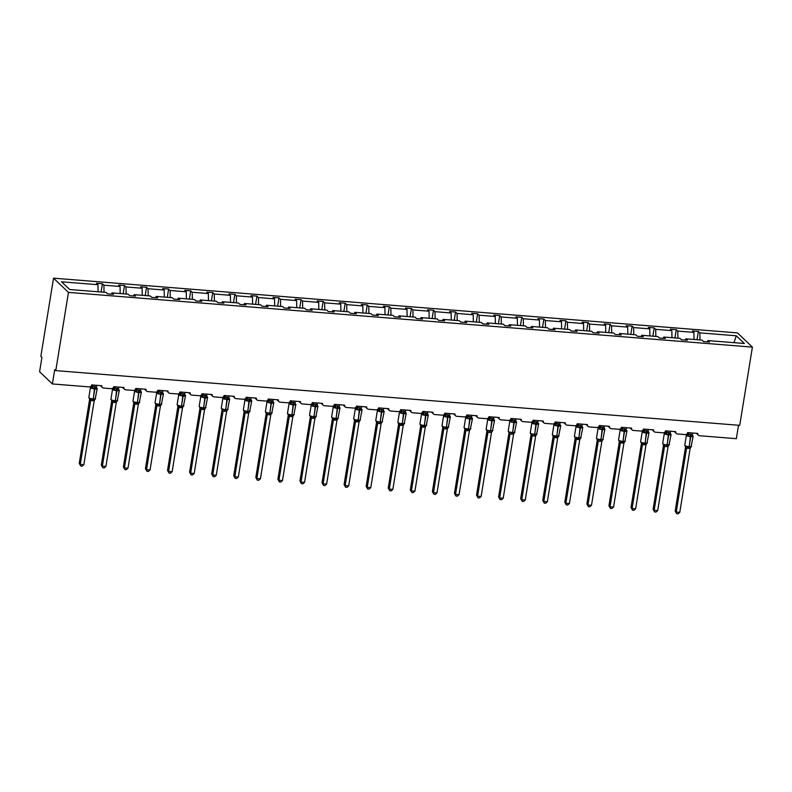 <?xml version="1.0" encoding="UTF-8"?>
<svg xmlns="http://www.w3.org/2000/svg" width="792" height="792" viewBox="0 0 792 792"><rect width="100%" height="100%" fill="white"/><g stroke="black" fill="none" stroke-linecap="round" stroke-linejoin="round"><path stroke-width="1.19" d="M53.529 278.17L40.857 356.39L41.927 357.41L39.6 371.755L52.401 383.952L54.727 369.607L55.787 370.616L739.728 425.344L752.4 347.124L737.471 332.897L53.529 278.17L68.459 292.397L752.4 347.124M738.52 425.245L736.342 438.679L699.554 435.739A2.247 2.059 -46.4 0 1 697.782 433.412L687.595 432.6A2.247 2.059 133.6 0 1 685.12 434.58L677.487 433.966A2.247 2.059 -46.4 0 1 675.705 431.65L665.518 430.828A2.247 2.059 133.6 0 1 663.053 432.818L655.41 432.204A2.247 2.059 -46.4 0 1 653.638 429.878L643.451 429.066A2.247 2.059 133.6 0 1 640.976 431.046L633.343 430.432A2.247 2.059 -46.4 0 1 631.561 428.116L621.373 427.304A2.247 2.059 133.6 0 1 618.908 429.284L611.266 428.67A2.247 2.059 -46.4 0 1 609.493 426.353L599.306 425.532A2.247 2.059 133.6 0 1 596.831 427.512L589.198 426.908A2.247 2.059 -46.4 0 1 587.426 424.581L577.239 423.769A2.247 2.059 133.6 0 1 574.764 425.75L567.121 425.136A2.247 2.059 -46.4 0 1 565.349 422.819L555.162 421.997A2.247 2.059 133.6 0 1 552.687 423.987L545.054 423.373A2.247 2.059 -46.4 0 1 543.282 421.047L533.095 420.235A2.247 2.059 133.6 0 1 530.62 422.215L522.977 421.611A2.247 2.059 -46.4 0 1 521.205 419.285L511.018 418.473A2.247 2.059 133.6 0 1 508.553 420.453L500.91 419.839A2.247 2.059 -46.4 0 1 499.138 417.523L488.951 416.701A2.247 2.059 133.6 0 1 486.476 418.691L478.833 418.077A2.247 2.059 -46.4 0 1 477.061 415.75L466.874 414.939A2.247 2.059 133.6 0 1 464.409 416.919L456.766 416.305A2.247 2.059 -46.4 0 1 454.994 413.988L444.807 413.167A2.247 2.059 133.6 0 1 442.332 415.156L434.689 414.543A2.247 2.059 -46.4 0 1 432.917 412.216L422.73 411.404A2.247 2.059 133.6 0 1 420.265 413.384L412.622 412.78A2.247 2.059 -46.4 0 1 410.85 410.454L400.663 409.642A2.247 2.059 133.6 0 1 398.188 411.622L390.545 411.008A2.247 2.059 -46.4 0 1 388.773 408.692L378.586 407.87A2.247 2.059 133.6 0 1 376.121 409.86L368.478 409.246A2.247 2.059 -46.4 0 1 366.706 406.92L356.519 406.108A2.247 2.059 133.6 0 1 354.044 408.088L346.411 407.474A2.247 2.059 -46.4 0 1 344.629 405.157L334.442 404.346A2.247 2.059 133.6 0 1 331.977 406.326L324.334 405.712A2.247 2.059 -46.4 0 1 322.562 403.385L312.375 402.574A2.247 2.059 133.6 0 1 309.9 404.554L302.267 403.95A2.247 2.059 -46.4 0 1 300.485 401.623L290.298 400.811A2.247 2.059 133.6 0 1 287.833 402.791L280.19 402.178A2.247 2.059 -46.4 0 1 278.418 399.861L268.231 399.039A2.247 2.059 133.6 0 1 265.756 401.029L258.123 400.415A2.247 2.059 -46.4 0 1 256.351 398.089L246.163 397.277A2.247 2.059 133.6 0 1 243.689 399.257L236.046 398.653A2.247 2.059 -46.4 0 1 234.274 396.327L224.087 395.515A2.247 2.059 133.6 0 1 221.612 397.495L213.979 396.881A2.247 2.059 -46.4 0 1 212.207 394.565L202.019 393.743A2.247 2.059 133.6 0 1 199.544 395.733L191.902 395.119A2.247 2.059 -46.4 0 1 190.13 392.792L179.942 391.981A2.247 2.059 133.6 0 1 177.477 393.961L169.835 393.347A2.247 2.059 -46.4 0 1 168.062 391.03L157.875 390.208A2.247 2.059 133.6 0 1 155.4 392.198L147.757 391.585A2.247 2.059 -46.4 0 1 145.985 389.258L135.798 388.446A2.247 2.059 133.6 0 1 133.333 390.426L125.69 389.822A2.247 2.059 -46.4 0 1 123.918 387.496L113.731 386.684A2.247 2.059 133.6 0 1 111.256 388.664L103.613 388.05A2.247 2.059 -46.4 0 1 101.841 385.734L91.654 384.912A2.247 2.059 133.6 0 1 89.189 386.902L52.401 383.952M101.079 292.02L102.416 283.764L103.92 285.189L104.039 292.258M102.416 283.764L96.475 283.288L97.98 284.714L61.558 281.803L69.646 289.506L106.069 292.416L107.573 293.852L113.513 294.327L112.009 292.892L128.136 294.188L129.64 295.624L135.581 296.099L134.076 294.664L150.213 295.951L151.718 297.386L157.657 297.861L156.153 296.426L172.28 297.723L173.785 299.148L179.725 299.623L178.22 298.198L194.357 299.485L195.862 300.92L201.802 301.396L200.297 299.96L216.424 301.247L217.929 302.683L223.869 303.158L222.364 301.722L238.501 303.019L240.006 304.455L245.946 304.93L244.441 303.494L260.568 304.781L262.073 306.217L268.013 306.692L266.508 305.257L282.645 306.553L284.14 307.979L290.09 308.454L288.585 307.029L304.712 308.316L306.217 309.751L312.157 310.226L310.652 308.791L326.779 310.078L328.284 311.513L334.234 311.989L332.729 310.553L348.856 311.85L350.361 313.276L356.301 313.751L354.796 312.325L370.923 313.612L372.428 315.048L378.378 315.523L376.873 314.087L393 315.374L394.505 316.81L400.445 317.285L398.94 315.86L415.067 317.147L416.572 318.582L422.512 319.057L421.017 317.622L437.144 318.909L438.649 320.344L444.589 320.819L443.084 319.384L459.212 320.681L460.716 322.106L466.656 322.582L465.151 321.156L481.288 322.443L482.793 323.878L488.733 324.354L487.228 322.918L503.356 324.205L504.86 325.641L510.8 326.116L509.296 324.68L525.433 325.977L526.937 327.413L532.877 327.888L531.373 326.452L547.5 327.74L549.004 329.175L554.944 329.65L553.44 328.215L569.577 329.512L571.082 330.937L577.022 331.412L575.517 329.987L591.644 331.274L593.149 332.709L599.089 333.185L597.584 331.749L613.721 333.036L615.216 334.471L621.166 334.947L619.661 333.511L635.788 334.808L637.293 336.234L643.233 336.709L641.728 335.283L657.855 336.57L659.36 338.006L665.31 338.481L663.805 337.046L679.932 338.332L681.437 339.768L687.377 340.243L685.872 338.818L701.999 340.105L703.504 341.54L709.454 342.015L707.949 340.58L744.361 343.49L736.283 335.788L699.861 332.878L699.97 339.936M111.484 294.169L112.009 292.892M123.156 293.792L124.492 285.526L125.997 286.961L126.106 294.02M133.551 295.931L134.076 294.664M145.223 295.555L146.56 287.288L148.064 288.724L148.183 295.792M155.628 297.703L156.153 296.426M167.3 297.317L168.637 289.06L170.141 290.496L170.25 297.554M177.695 299.465L178.22 298.198M189.367 299.089L190.704 290.822L192.209 292.258L192.327 299.327M199.772 301.227L200.297 299.96M211.444 300.851L212.781 292.594L214.285 294.02L214.394 301.089M221.839 302.999L222.364 301.722M233.511 302.613L234.848 294.357L236.353 295.792L236.471 302.851M243.916 304.762L244.441 303.494M255.588 304.385L256.925 296.119L258.43 297.554L258.538 304.623M265.983 306.534L266.508 305.257M277.655 306.148L278.992 297.891L280.497 299.317L280.606 306.385M288.06 308.296L288.585 307.029M299.723 307.92L301.069 299.653L302.574 301.089L302.683 308.157M310.127 310.058L310.652 308.791M321.8 309.682L323.136 301.415L324.641 302.851L324.75 309.92M332.204 311.83L332.729 310.553M343.867 311.444L345.213 303.188L346.708 304.623L346.827 311.682M354.272 313.592L354.796 312.325M365.944 313.216L367.28 304.95L368.785 306.385L368.894 313.454M376.339 315.355L376.873 314.087M388.011 314.978L389.347 306.722L390.852 308.147L390.971 315.216M398.416 317.127L398.94 315.86M410.088 316.75L411.424 308.484L412.929 309.92L413.038 316.978M420.483 318.889L421.017 317.622M432.155 318.513L433.491 310.246L434.996 311.682L435.115 318.75M442.56 320.661L443.084 319.384M454.232 320.275L455.568 312.018L457.073 313.454L457.182 320.512M464.627 322.423L465.151 321.156M476.299 322.047L477.635 313.78L479.14 315.216L479.259 322.285M486.704 324.185L487.228 322.918M498.376 323.809L499.712 315.553L501.217 316.978L501.326 324.047M508.771 325.957L509.296 324.68M520.443 325.581L521.779 317.315L523.284 318.75L523.403 325.809M530.848 327.72L531.373 326.452M542.52 327.343L543.856 319.077L545.361 320.512L545.47 327.581M552.915 329.492L553.44 328.215M564.587 329.106L565.924 320.849L567.428 322.275L567.547 329.343M574.992 331.254L575.517 329.987M586.664 330.878L588.001 322.611L589.505 324.047L589.614 331.115M597.059 333.016L597.584 331.749M608.731 332.64L610.068 324.373L611.572 325.809L611.681 332.878M619.136 334.788L619.661 333.511M630.798 334.402L632.145 326.146L633.649 327.581L633.758 334.64M641.203 336.55L641.728 335.283M652.875 336.174L654.212 327.908L655.717 329.343L655.826 336.412M663.28 338.313L663.805 337.046M674.942 337.937L676.289 329.68L677.784 331.106L677.903 338.174M685.347 340.085L685.872 338.818M699.861 332.878L698.356 331.442L692.416 330.967L693.921 332.402L694.03 339.461M697.019 339.709L698.356 331.442M707.414 341.847L707.949 340.58M97.98 284.714L98.099 291.783M103.92 285.189L120.057 286.486L118.552 285.051L124.492 285.526M120.057 286.486L120.166 293.545M125.997 286.961L142.124 288.248L140.62 286.813L146.56 287.288M142.124 288.248L142.233 295.317M148.064 288.724L164.191 290.011L162.697 288.585L168.637 289.06M164.191 290.011L164.31 297.079M170.141 290.496L186.269 291.783L184.764 290.347L190.704 290.822M186.269 291.783L186.377 298.851M192.209 292.258L208.336 293.545L206.841 292.119L212.781 292.594M208.336 293.545L208.454 300.613M214.285 294.02L230.413 295.317L228.908 293.882L234.848 294.357M230.413 295.317L230.522 302.376M236.353 295.792L252.48 297.079L250.975 295.644L256.925 296.119M252.48 297.079L252.599 304.148M258.43 297.554L274.557 298.841L273.052 297.416L278.992 297.891M274.557 298.841L274.666 305.91M280.497 299.317L296.624 300.613L295.119 299.178L301.069 299.653M296.624 300.613L296.743 307.672M302.574 301.089L318.701 302.376L317.196 300.94L323.136 301.415M318.701 302.376L318.81 309.444M324.641 302.851L340.768 304.148L339.263 302.712L345.213 303.188M340.768 304.148L340.887 311.207M346.708 304.623L362.845 305.91L361.34 304.475L367.28 304.95M362.845 305.91L362.954 312.979M368.785 306.385L384.912 307.672L383.407 306.247L389.347 306.722M384.912 307.672L385.031 314.741M390.852 308.147L406.989 309.444L405.484 308.009L411.424 308.484M406.989 309.444L407.098 316.503M412.929 309.92L429.056 311.207L427.551 309.771L433.491 310.246M429.056 311.207L429.175 318.275M434.996 311.682L451.133 312.969L449.628 311.543L455.568 312.018M451.133 312.969L451.242 320.037M457.073 313.454L473.2 314.741L471.695 313.305L477.635 313.78M473.2 314.741L473.309 321.809M479.14 315.216L495.267 316.503L493.772 315.077L499.712 315.553M495.267 316.503L495.386 323.572M501.217 316.978L517.344 318.275L515.839 316.84L521.779 317.315M517.344 318.275L517.453 325.334M523.284 318.75L539.411 320.037L537.917 318.602L543.856 319.077M539.411 320.037L539.53 327.106M545.361 320.512L561.488 321.8L559.984 320.374L565.924 320.849M561.488 321.8L561.597 328.868M567.428 322.275L583.556 323.572L582.051 322.136L588.001 322.611M583.556 323.572L583.674 330.64M589.505 324.047L605.633 325.334L604.128 323.898L610.068 324.373M605.633 325.334L605.741 332.402M611.572 325.809L627.7 327.106L626.195 325.67L632.145 326.146M627.7 327.106L627.818 334.165M633.649 327.581L649.777 328.868L648.272 327.433L654.212 327.908M649.777 328.868L649.886 335.937M655.717 329.343L671.844 330.63L670.339 329.205L676.289 329.68M671.844 330.63L671.962 337.699M677.784 331.106L693.921 332.402M733.986 342.659L736.283 335.788M68.459 292.397L55.787 370.616M692.059 434.966L692.752 436.422L688.189 436.055L686.892 434.551L687.793 433.175L688.842 434.254L692.386 434.541L692.634 432.996M685.258 446.243L688.634 447.183L691.05 446.995L693.168 436.273A3.217 0.752 -170.8 0 1 690.911 436.639L690.485 436.6A3.217 0.752 -170.8 0 1 686.525 435.481A3.217 0.752 -170.8 0 1 686.397 435.214L684.763 445.262A3.217 0.752 9.2 0 0 684.902 445.53A3.217 0.752 9.2 0 0 688.862 446.648L688.634 447.183A1.643 0.525 -85.4 0 0 688.139 448.351L686.595 448.074L685.545 446.589M675.18 511.058L676.239 512.068L679.784 512.355L678.101 513.83L676.685 513.711L675.18 511.058L685.545 447.054M676.685 513.711L676.239 512.068L686.605 448.074A1.643 1.554 84.6 0 0 685.872 446.569M679.784 512.355L690.159 448.292L688.139 448.351M687.882 432.62L687.793 433.175A1.643 1.554 84.6 0 1 686.892 434.551M689.099 432.719L688.852 434.194M688.189 436.055L688.842 434.254M692.752 436.422L692.465 435.353M686.516 446.381L686.614 448.015M691.079 446.747L690.159 448.292M669.992 433.204L670.676 434.659L666.112 434.293L664.825 432.788L665.716 431.412L666.775 432.491L670.309 432.778L670.557 431.234M663.181 444.48L668.973 445.233L671.091 434.511A3.217 0.752 -170.8 0 1 668.834 434.867L668.418 434.838A3.217 0.752 -170.8 0 1 664.458 433.719A3.217 0.752 -170.8 0 1 664.32 433.452L662.696 443.49A3.217 0.752 9.2 0 0 662.825 443.767A3.217 0.752 9.2 0 0 666.785 444.886L666.567 445.411A1.643 0.525 -85.4 0 0 666.072 446.579L664.528 446.312L663.478 444.817M653.103 509.286L654.172 510.305L657.707 510.583L656.024 512.058L654.608 511.949L653.103 509.286L663.468 445.292M654.608 511.949L654.172 510.305L664.538 446.312A1.643 1.554 84.6 0 0 663.795 444.797M657.707 510.583L668.082 446.53L666.072 446.579M665.805 430.858L665.716 431.412A1.643 1.554 84.6 0 1 664.825 432.788L664.32 433.452M667.022 430.947L666.785 432.432A1.643 1.327 157.7 0 1 665.617 433.551M666.112 434.293L666.775 432.491M670.676 434.659L670.398 433.59M664.448 444.619L664.547 446.243M669.012 444.985L668.082 446.53M647.925 431.432L648.608 432.887L644.044 432.521L642.748 431.026L643.658 429.64L644.698 430.729L648.242 431.006L648.49 429.472M641.114 442.708L644.49 443.649L646.896 443.451L649.024 432.739A3.217 0.752 -170.8 0 1 646.767 433.105L646.341 433.066A3.217 0.752 -170.8 0 1 642.381 431.957A3.217 0.752 -170.8 0 1 642.253 431.68L640.619 441.728A3.217 0.752 9.2 0 0 640.758 441.995A3.217 0.752 9.2 0 0 644.718 443.114L644.49 443.649A1.643 0.525 -85.4 0 0 643.995 444.817L642.451 444.54L641.401 443.055M631.036 507.523L632.095 508.533L635.639 508.82L633.956 510.296L632.541 510.187L631.036 507.523L641.401 443.53A1.643 1.327 157.7 0 0 641.411 442.916M632.541 510.187L632.095 508.533L642.461 444.54A1.643 1.554 84.6 0 0 641.728 443.035M635.639 508.82L646.015 444.757L643.995 444.817M643.738 429.086L643.649 429.65A1.643 1.554 84.6 0 1 642.748 431.026M644.955 429.185L644.708 430.66A1.643 1.327 157.7 0 1 643.549 431.788M646.935 443.213L646.015 444.757M644.044 432.521L644.698 430.729M648.608 432.887L648.321 431.818M642.371 442.857L642.47 444.48M625.848 429.67L626.541 431.125L621.977 430.759L620.681 429.254L621.572 427.878L622.631 428.957L626.165 429.244L626.413 427.7M619.037 440.946L622.423 441.877L624.829 441.679L626.957 430.977A3.217 0.752 -170.8 0 1 624.7 431.333L624.274 431.303A3.217 0.752 -170.8 0 1 620.314 430.185A3.217 0.752 -170.8 0 1 620.176 429.917L618.552 439.966A3.217 0.752 9.2 0 0 618.681 440.233A3.217 0.752 9.2 0 0 622.641 441.352L622.423 441.877A1.643 0.525 -85.4 0 0 621.928 443.045L620.384 442.777L619.334 441.283M608.959 505.751L610.028 506.771L613.562 507.058L611.879 508.533L610.464 508.414L608.959 505.751L619.324 441.758M610.464 508.414L610.028 506.771L620.393 442.777A1.643 1.554 84.6 0 0 619.651 441.273M613.562 507.058L623.938 442.995L621.928 443.045M621.661 427.324L621.572 427.878A1.643 1.554 84.6 0 1 620.681 429.254L620.948 429.017M622.878 427.423L622.641 428.898M624.868 441.451L623.938 442.995M621.977 430.759L622.631 428.957M626.541 431.125L626.254 430.056M620.304 441.085L620.403 442.708M603.781 427.908L604.464 429.353L599.9 428.997L598.603 427.492L599.504 426.116L600.554 427.195L604.098 427.482L604.346 425.938M596.97 439.174L602.762 439.936L604.88 429.214A3.217 0.752 -170.8 0 1 602.623 429.571L602.197 429.541A3.217 0.752 -170.8 0 1 598.237 428.423A3.217 0.752 -170.8 0 1 598.108 428.145L596.475 438.194A3.217 0.752 9.2 0 0 596.614 438.471A3.217 0.752 9.2 0 0 600.574 439.58L600.346 440.114A1.643 0.525 -85.4 0 0 599.851 441.283L598.307 441.015L597.257 439.52M586.892 503.989L587.951 505.009L591.495 505.286L589.812 506.761L588.397 506.652L586.892 503.989L597.257 439.996A1.643 1.327 157.7 0 0 597.267 439.382M588.397 506.652L587.951 505.009L598.316 441.015A1.643 1.554 84.6 0 0 597.584 439.501M591.495 505.286L601.87 441.233L599.851 441.283M599.593 425.552L599.504 426.116A1.643 1.554 84.6 0 1 598.603 427.492L598.108 428.145M600.811 425.65L600.574 427.126A1.643 1.327 157.7 0 1 599.405 428.254M599.9 428.997L600.554 427.195M604.464 429.353L604.177 428.284M598.227 439.322L598.326 440.946M602.791 439.689L601.87 441.233M581.704 426.136L582.397 427.591L577.833 427.225L576.536 425.72L577.427 424.344L578.487 425.433L582.021 425.71L582.278 424.175M574.893 437.412L578.279 438.352L580.684 438.154L582.813 427.442A3.217 0.752 -170.8 0 1 580.556 427.809L580.13 427.769A3.217 0.752 -170.8 0 1 576.17 426.65A3.217 0.752 -170.8 0 1 576.032 426.383L574.408 436.432A3.217 0.752 9.2 0 0 574.537 436.699A3.217 0.752 9.2 0 0 578.497 437.818L578.279 438.352A1.643 0.525 -85.4 0 0 577.784 439.52L576.239 439.243L575.19 437.758M564.815 502.227L565.884 503.237L569.418 503.524L567.735 504.999L566.32 504.88L564.815 502.227L575.18 438.233A1.643 1.327 157.7 0 0 575.2 437.62M566.32 504.88L565.884 503.237L576.249 439.243A1.643 1.554 84.6 0 0 575.507 437.738M569.418 503.524L579.793 439.461L577.784 439.52M577.517 423.789L577.427 424.344A1.643 1.554 84.6 0 1 576.536 425.72L576.032 426.383M578.734 423.888L578.497 425.363A1.643 1.327 157.7 0 1 577.338 426.482M580.724 437.917L579.793 439.461M577.833 427.225L578.487 425.433M582.397 427.591L582.11 426.522M576.16 437.55L576.259 439.184M559.637 424.373L560.32 425.829L555.756 425.462L554.459 423.958L555.36 422.582L556.41 423.661L559.954 423.948L560.201 422.403M552.826 435.649L556.202 436.58L558.607 436.382L560.736 425.68A3.217 0.752 -170.8 0 1 558.479 426.037L558.053 426.007A3.217 0.752 -170.8 0 1 554.093 424.888A3.217 0.752 -170.8 0 1 553.964 424.621L552.341 434.659A3.217 0.752 9.2 0 0 552.469 434.937A3.217 0.752 9.2 0 0 556.429 436.055L556.202 436.58A1.643 0.525 -85.4 0 0 555.707 437.748L554.162 437.481L553.113 435.986M542.748 500.455L543.817 501.475L547.351 501.752L545.668 503.237L544.252 503.118L542.748 500.455L553.113 436.461M544.252 503.118L543.817 501.475L554.182 437.481M547.351 501.752L557.726 437.699L555.707 437.748M555.449 422.027L555.36 422.582M556.667 422.126L556.429 423.601M558.647 436.154L557.726 437.699M555.756 425.462L556.41 423.661M560.32 425.829L560.033 424.76M554.083 435.788L554.182 437.412M537.56 422.601L538.253 424.057L533.689 423.69L532.392 422.195L533.293 420.809L534.343 421.898L537.877 422.176L538.134 420.641M530.749 433.877L536.55 434.64L538.669 423.918A3.217 0.752 -170.8 0 1 536.412 424.274L535.986 424.235A3.217 0.752 -170.8 0 1 532.026 423.126A3.217 0.752 -170.8 0 1 531.887 422.849L530.264 432.897A3.217 0.752 9.2 0 0 530.393 433.165A3.217 0.752 9.2 0 0 534.352 434.283L534.135 434.818A1.643 0.525 -85.4 0 0 533.64 435.986L532.095 435.719L531.046 434.224M520.671 498.693L521.74 499.702L525.274 499.99L523.591 501.465L522.176 501.356L520.671 498.693L531.036 434.699A1.643 1.327 157.7 0 0 531.056 434.085L530.264 432.897M522.176 501.356L521.74 499.702L532.105 435.709M525.274 499.99L535.659 435.927L533.64 435.986M533.382 420.255L533.283 420.819M534.59 420.354L534.352 421.829M533.689 423.69L534.343 421.898M538.253 424.057L537.966 422.987M532.016 434.026L532.115 435.649M536.58 434.382L535.659 435.927M515.493 420.839L516.176 422.294L511.612 421.928L510.315 420.423L511.216 419.047L512.276 420.126L515.81 420.413L516.057 418.869M508.682 432.115L514.463 432.858L516.592 422.146A3.217 0.752 -170.8 0 1 514.335 422.512L513.909 422.473A3.217 0.752 -170.8 0 1 509.949 421.354A3.217 0.752 -170.8 0 1 509.82 421.087L508.197 431.135A3.217 0.752 9.2 0 0 508.325 431.402A3.217 0.752 9.2 0 0 512.285 432.521L512.058 433.046A1.643 0.525 -85.4 0 0 511.563 434.214L510.028 433.947L508.979 432.452M498.604 496.921L499.673 497.94L503.207 498.227L501.524 499.702L500.108 499.584L498.604 496.921L508.969 432.927A1.643 1.327 157.7 0 0 508.979 432.323M500.108 499.584L499.673 497.94L510.038 433.947A1.643 1.554 84.6 0 0 509.296 432.442M503.207 498.227L513.582 434.165L511.563 434.214M511.305 418.493L511.216 419.047A1.643 1.554 84.6 0 1 510.315 420.423L509.82 421.087M512.523 418.592L512.285 420.067A1.643 1.327 157.7 0 1 511.117 421.186M514.503 432.62L513.582 434.165M511.612 421.928L512.276 420.126M516.176 422.294L515.899 421.225M509.939 432.254L510.048 433.877M493.416 419.077L494.109 420.532L489.545 420.166L488.248 418.661L489.139 417.285L490.198 418.364L493.743 418.651L493.99 417.107M486.605 430.343L492.406 431.105L494.525 420.384A3.217 0.752 -170.8 0 1 492.268 420.74L491.842 420.71A3.217 0.752 -170.8 0 1 487.882 419.592A3.217 0.752 -170.8 0 1 487.743 419.315L486.12 429.363A3.217 0.752 9.2 0 0 486.258 429.64A3.217 0.752 9.2 0 0 490.208 430.749L489.991 431.284A1.643 0.525 -85.4 0 0 489.496 432.452L487.951 432.185L486.902 430.69M476.527 495.158L477.596 496.178L481.13 496.455L479.447 497.93L478.041 497.822L476.527 495.158L486.892 431.165M478.041 497.822L477.596 496.178L487.961 432.185A1.643 1.554 84.6 0 0 487.228 430.67M481.13 496.455L491.515 432.402L489.496 432.452M489.238 416.731L489.139 417.285A1.643 1.554 84.6 0 1 488.248 418.661M490.446 416.82L490.208 418.295A1.643 1.327 157.7 0 1 489.05 419.423M489.545 420.166L490.198 418.364M494.109 420.532L493.822 419.453M487.872 430.492L487.971 432.115M492.436 430.858L491.515 432.402M471.349 417.305L472.032 418.76L467.468 418.394L466.171 416.899L467.072 415.513L468.131 416.602L471.666 416.879L471.913 415.345M464.538 428.581L467.914 429.521L470.329 429.323L472.448 418.612A3.217 0.752 -170.8 0 1 470.191 418.978L469.765 418.938A3.217 0.752 -170.8 0 1 465.805 417.82A3.217 0.752 -170.8 0 1 465.676 417.552L464.053 427.601A3.217 0.752 9.2 0 0 464.181 427.868A3.217 0.752 9.2 0 0 468.141 428.987L467.914 429.521A1.643 0.525 -85.4 0 0 467.419 430.69L465.884 430.412L464.835 428.927M454.459 493.396L455.529 494.406L459.063 494.693L457.38 496.168L455.964 496.059L454.459 493.396L464.825 429.403M455.964 496.059L455.529 494.406L465.894 430.412A1.643 1.554 84.6 0 0 465.151 428.908M459.063 494.693L469.438 430.63L467.419 430.69M467.161 414.958L467.072 415.513A1.643 1.554 84.6 0 1 466.171 416.899L465.676 417.552M468.379 415.058L468.141 416.533M470.359 429.086L469.438 430.63M467.468 418.394L468.131 416.602M472.032 418.76L471.755 417.691M465.795 428.719L465.904 430.353M449.272 415.543L449.965 416.998L445.401 416.632L444.104 415.127L445.005 413.751L446.054 414.83L449.599 415.117L449.846 413.572M442.461 426.819L448.262 427.571L450.381 416.849A3.217 0.752 -170.8 0 1 448.123 417.206L447.698 417.176A3.217 0.752 -170.8 0 1 443.738 416.057A3.217 0.752 -170.8 0 1 443.609 415.79L441.976 425.829A3.217 0.752 9.2 0 0 442.114 426.106A3.217 0.752 9.2 0 0 446.074 427.225L445.846 427.749A1.643 0.525 -85.4 0 0 445.352 428.918L443.807 428.65L442.758 427.155M432.382 491.624L433.452 492.644L436.996 492.931L435.303 494.406L433.897 494.287L432.382 491.624L442.748 427.63M433.897 494.287L433.452 492.644L443.817 428.65A1.643 1.554 84.6 0 0 443.084 427.145M436.996 492.931L447.371 428.868L445.352 428.918M445.094 413.196L445.005 413.751A1.643 1.554 84.6 0 1 444.104 415.127L443.609 415.79M446.302 413.295L446.064 414.77A1.643 1.327 157.7 0 1 444.906 415.889M445.401 416.632L446.054 414.83M449.965 416.998L449.678 415.929M443.728 426.957L443.827 428.581M448.292 427.324L447.371 428.868M427.205 413.78L427.888 415.226L423.324 414.869L422.027 413.365L422.928 411.988L423.987 413.068L427.522 413.345L427.769 411.81M420.394 425.047L423.769 425.987L426.185 425.789L428.304 415.087A3.217 0.752 -170.8 0 1 426.047 415.444L425.621 415.414A3.217 0.752 -170.8 0 1 421.671 414.295A3.217 0.752 -170.8 0 1 421.532 414.018L419.908 424.067A3.217 0.752 9.2 0 0 420.037 424.334A3.217 0.752 9.2 0 0 423.997 425.452L423.769 425.987A1.643 0.525 -85.4 0 0 423.284 427.155L421.74 426.888L420.691 425.393M410.315 489.862L411.385 490.882L414.919 491.159L413.236 492.634L411.82 492.525L410.315 489.862L420.681 425.868M411.82 492.525L411.385 490.882L421.75 426.878A1.643 1.554 84.6 0 0 421.007 425.373M414.919 491.159L425.294 427.106L423.284 427.155M423.017 411.424L422.928 411.988A1.643 1.554 84.6 0 1 422.027 413.365M424.235 411.523L423.997 412.998M426.215 425.561L425.294 427.106M423.324 414.869L423.987 413.068M427.888 415.226L427.611 414.157M421.651 425.195L421.76 426.819M405.128 412.008L405.821 413.464L401.257 413.097L399.96 411.592L400.861 410.216L401.91 411.296L405.454 411.583L405.702 410.038M398.327 423.284L401.702 424.225L404.108 424.027L406.237 413.315A3.217 0.752 -170.8 0 1 403.979 413.681L403.554 413.642A3.217 0.752 -170.8 0 1 399.594 412.523A3.217 0.752 -170.8 0 1 399.465 412.256L397.832 422.304A3.217 0.752 9.2 0 0 397.97 422.572A3.217 0.752 9.2 0 0 401.93 423.69L401.702 424.225A1.643 0.525 -85.4 0 0 401.207 425.393L399.663 425.116L398.614 423.631M388.248 488.09L389.308 489.11L392.852 489.397L391.159 490.872L389.753 490.753L388.248 488.09L398.614 424.096A1.643 1.327 157.7 0 0 398.623 423.492M389.753 490.753L389.308 489.11L399.673 425.116A1.643 1.554 84.6 0 0 398.94 423.611M392.852 489.397L403.227 425.334L401.207 425.393M400.95 409.662L400.861 410.216A1.643 1.554 84.6 0 1 399.96 411.592L399.465 412.256M402.158 409.761L401.92 411.236M404.148 423.789L403.227 425.334M401.257 413.097L401.91 411.296M405.821 413.464L405.534 412.394M399.584 423.423L399.683 425.057M383.061 410.246L383.744 411.701L379.18 411.335L377.893 409.83L378.784 408.454L379.843 409.533L383.377 409.82L383.625 408.276M376.25 421.522L382.041 422.275L384.16 411.553A3.217 0.752 -170.8 0 1 381.902 411.909L381.487 411.88A3.217 0.752 -170.8 0 1 377.527 410.761A3.217 0.752 -170.8 0 1 377.388 410.494L375.764 420.532A3.217 0.752 9.2 0 0 375.893 420.809A3.217 0.752 9.2 0 0 379.853 421.928L379.625 422.453A1.643 0.525 -85.4 0 0 379.14 423.621L377.596 423.354L376.547 421.859M366.171 486.328L367.24 487.347L370.775 487.625L369.092 489.1L367.676 488.991L366.171 486.328L376.537 422.334A1.643 1.327 157.7 0 0 376.556 421.73M367.676 488.991L367.24 487.347L377.606 423.354A1.643 1.554 84.6 0 0 376.863 421.839M370.775 487.625L381.15 423.572L379.14 423.621M378.873 407.9L378.784 408.454A1.643 1.554 84.6 0 1 377.893 409.83L377.388 410.494M380.091 407.989L379.853 409.474A1.643 1.327 157.7 0 1 378.685 410.593M379.18 411.335L379.843 409.533M383.744 411.701L383.467 410.632M377.507 421.661L377.616 423.284M382.071 422.027L381.15 423.572M360.984 408.474L361.677 409.929L357.113 409.563L355.816 408.068L356.717 406.682L357.766 407.771L361.31 408.048L361.558 406.514M354.182 419.75L357.558 420.691L359.964 420.493L362.092 409.781A3.217 0.752 -170.8 0 1 359.835 410.147L359.41 410.108A3.217 0.752 -170.8 0 1 355.45 408.999A3.217 0.752 -170.8 0 1 355.321 408.721L353.687 418.77A3.217 0.752 9.2 0 0 353.826 419.037A3.217 0.752 9.2 0 0 357.786 420.156L357.558 420.691A1.643 0.525 -85.4 0 0 357.063 421.859L355.519 421.582L354.469 420.097M344.104 484.565L345.163 485.575L348.708 485.862L347.025 487.337L345.609 487.228L344.104 484.565L354.469 420.572M345.609 487.228L345.163 485.575L355.529 421.582A1.643 1.554 84.6 0 0 354.796 420.077M348.708 485.862L359.083 421.799L357.063 421.859M356.806 406.128L356.717 406.682M358.024 406.227L357.776 407.702A1.643 1.327 157.7 0 1 356.618 408.83M360.004 420.255L359.083 421.799M357.113 409.563L357.766 407.771M361.677 409.929L361.39 408.86M355.44 419.889L355.539 421.522M338.917 406.712L339.6 408.167L335.036 407.801L333.749 406.296L334.64 404.92L335.699 405.999L339.233 406.286L339.481 404.742M332.105 417.988L335.491 418.918L337.897 418.72L340.015 408.019A3.217 0.752 -170.8 0 1 337.758 408.375L337.342 408.345A3.217 0.752 -170.8 0 1 333.382 407.227A3.217 0.752 -170.8 0 1 333.244 406.959L331.62 417.008A3.217 0.752 9.2 0 0 331.749 417.275A3.217 0.752 9.2 0 0 335.709 418.394L335.491 418.918A1.643 0.525 -85.4 0 0 334.996 420.087L333.452 419.819L332.402 418.325M322.027 482.793L323.096 483.813L326.631 484.1L324.948 485.575L323.532 485.456L322.027 482.793L332.392 418.8A1.643 1.327 157.7 0 0 332.412 418.196L331.62 417.008M323.532 485.456L323.096 483.813L333.462 419.819M326.631 484.1L337.006 420.037L334.996 420.087M334.729 404.365L334.64 404.92M335.947 404.464L335.709 405.94M337.937 418.493L337.006 420.037M335.036 407.801L335.699 405.999M339.6 408.167L339.322 407.098M333.373 418.127L333.472 419.75M316.85 404.95L317.533 406.395L312.969 406.039L311.672 404.534L312.573 403.158L313.622 404.237L317.166 404.514L317.414 402.98M310.038 416.216L315.83 416.978L317.948 406.256A3.217 0.752 -170.8 0 1 315.691 406.613L315.265 406.583A3.217 0.752 -170.8 0 1 311.305 405.464A3.217 0.752 -170.8 0 1 311.177 405.187L309.543 415.236A3.217 0.752 9.2 0 0 309.682 415.513A3.217 0.752 9.2 0 0 313.642 416.622L313.414 417.156A1.643 0.525 -85.4 0 0 312.919 418.325L311.375 418.057L310.325 416.562M299.96 481.031L301.019 482.051L304.564 482.328L302.881 483.803L301.465 483.694L299.96 481.031L310.325 417.038A1.643 1.327 157.7 0 0 310.335 416.424M301.465 483.694L301.019 482.051L311.385 418.057M304.564 482.328L314.939 418.275L312.919 418.325M312.662 402.593L312.573 403.158A1.643 1.554 84.6 0 1 311.672 404.534L311.177 405.187M313.88 402.692L313.632 404.168A1.643 1.327 157.7 0 1 312.474 405.296M312.969 406.039L313.622 404.237M317.533 406.395L317.245 405.326M311.296 416.364L311.395 417.988M315.86 416.731L314.939 418.275M294.772 403.178L295.465 404.633L290.902 404.267L289.605 402.762L290.496 401.386L291.555 402.475L295.089 402.752L295.337 401.207M287.961 414.454L291.347 415.394L293.753 415.196L295.881 404.484A3.217 0.752 -170.8 0 1 293.624 404.851L293.198 404.811A3.217 0.752 -170.8 0 1 289.238 403.692A3.217 0.752 -170.8 0 1 289.1 403.425L287.476 413.474A3.217 0.752 9.2 0 0 287.605 413.741A3.217 0.752 9.2 0 0 291.565 414.86L291.347 415.394A1.643 0.525 -85.4 0 0 290.852 416.562L289.308 416.285L288.258 414.8M277.883 479.269L278.952 480.279L282.487 480.566L280.804 482.041L279.388 481.922L277.883 479.269L288.248 415.275M279.388 481.922L278.952 480.279L289.318 416.285A1.643 1.554 84.6 0 0 288.575 414.78M282.487 480.566L292.862 416.503L290.852 416.562M290.585 400.831L290.496 401.386A1.643 1.554 84.6 0 1 289.605 402.762M291.803 400.93L291.565 402.405A1.643 1.327 157.7 0 1 290.397 403.524M293.792 414.958L292.862 416.503M290.902 404.267L291.555 402.475M295.465 404.633L295.178 403.564M289.228 414.592L289.327 416.226M272.705 401.415L273.388 402.871L268.825 402.504L267.528 401L268.429 399.623L269.478 400.702L273.022 400.99L273.27 399.445M265.894 412.691L271.686 413.444L273.804 402.722A3.217 0.752 -170.8 0 1 271.547 403.078L271.121 403.049A3.217 0.752 -170.8 0 1 267.161 401.93A3.217 0.752 -170.8 0 1 267.033 401.663L265.399 411.701A3.217 0.752 9.2 0 0 265.538 411.979A3.217 0.752 9.2 0 0 269.498 413.097L269.27 413.622A1.643 0.525 -85.4 0 0 268.775 414.79L267.231 414.523L266.181 413.028M255.816 477.497L256.875 478.517L260.42 478.794L258.737 480.269L257.321 480.16L255.816 477.497L266.181 413.503A1.643 1.327 157.7 0 0 266.191 412.899M257.321 480.16L256.875 478.517L267.241 414.523A1.643 1.554 84.6 0 0 266.508 413.008M260.42 478.794L270.795 414.741L268.775 414.79M268.518 399.069L268.429 399.623A1.643 1.554 84.6 0 1 267.528 401L267.033 401.663M269.735 399.168L269.498 400.643M268.825 402.504L269.478 400.702M273.388 402.871L273.101 401.801M267.151 412.83L267.25 414.454M271.715 413.196L270.795 414.741M250.628 399.643L251.321 401.099L246.757 400.732L245.461 399.237L246.361 397.851L247.411 398.94L250.945 399.217L251.203 397.683M243.817 410.919L249.609 411.682L251.737 400.96A3.217 0.752 -170.8 0 1 249.48 401.316L249.054 401.277A3.217 0.752 -170.8 0 1 245.094 400.168A3.217 0.752 -170.8 0 1 244.956 399.891L243.332 409.939A3.217 0.752 9.2 0 0 243.461 410.207A3.217 0.752 9.2 0 0 247.421 411.325L247.203 411.86A1.643 0.525 -85.4 0 0 246.708 413.028L245.164 412.751L244.114 411.266M233.739 475.735L234.808 476.744L238.343 477.031L236.66 478.507L235.244 478.398L233.739 475.735L244.104 411.741M235.244 478.398L234.808 476.744L245.173 412.751A1.643 1.554 84.6 0 0 244.431 411.246M238.343 477.031L248.718 412.969L246.708 413.028M246.441 397.297L246.352 397.861M247.658 397.396L247.421 398.871A1.643 1.327 157.7 0 1 246.262 400M246.757 400.732L247.411 398.94M251.321 401.099L251.034 400.029M245.084 411.068L245.183 412.691M249.648 411.424L248.718 412.969M228.561 397.881L229.244 399.336L224.68 398.97L223.384 397.465L224.285 396.089L225.334 397.168L228.878 397.455L229.126 395.911M221.75 409.157L227.532 409.9L229.66 399.188A3.217 0.752 -170.8 0 1 227.403 399.544L226.977 399.514A3.217 0.752 -170.8 0 1 223.017 398.396A3.217 0.752 -170.8 0 1 222.889 398.128L221.265 408.177A3.217 0.752 9.2 0 0 221.394 408.444A3.217 0.752 9.2 0 0 225.354 409.563L225.126 410.088A1.643 0.525 -85.4 0 0 224.631 411.256L223.087 410.989L222.037 409.494M211.672 473.962L212.741 474.982L216.275 475.269L214.592 476.744L213.177 476.626L211.672 473.962L222.037 409.969M213.177 476.626L212.741 474.982L223.106 410.989A1.643 1.554 84.6 0 0 222.364 409.484M216.275 475.269L226.651 411.206L224.631 411.256M224.374 395.535L224.285 396.089A1.643 1.554 84.6 0 1 223.384 397.465M225.591 395.634L225.354 397.109M227.571 409.662L226.651 411.206M224.68 398.97L225.334 397.168M229.244 399.336L228.957 398.267M223.007 409.296L223.106 410.919M206.484 396.119L207.177 397.574L202.613 397.208L201.316 395.703L202.208 394.327L203.267 395.406L206.801 395.693L207.059 394.149M199.673 407.385L203.059 408.325L205.465 408.127L207.593 397.426A3.217 0.752 -170.8 0 1 205.336 397.782L204.91 397.752A3.217 0.752 -170.8 0 1 200.95 396.634A3.217 0.752 -170.8 0 1 200.812 396.356L199.188 406.405A3.217 0.752 9.2 0 0 199.317 406.682A3.217 0.752 9.2 0 0 203.277 407.791L203.059 408.325A1.643 0.525 -85.4 0 0 202.564 409.494L201.02 409.226L199.97 407.732M189.595 472.2L190.664 473.22L194.198 473.497L192.515 474.972L191.1 474.863L189.595 472.2L199.96 408.207A1.643 1.327 157.7 0 0 199.98 407.593M191.1 474.863L190.664 473.22L201.029 409.226A1.643 1.554 84.6 0 0 200.297 407.712M194.198 473.497L204.584 409.444L202.564 409.494M202.306 393.772L202.208 394.327A1.643 1.554 84.6 0 1 201.316 395.703L200.812 396.356M203.514 393.862L203.277 395.337M205.504 407.9L204.584 409.444M202.613 397.208L203.267 395.406M207.177 397.574L206.89 396.495M200.94 407.533L201.039 409.157M184.417 394.347L185.1 395.802L180.536 395.436L179.24 393.931L180.14 392.555L181.2 393.644L184.734 393.921L184.981 392.387M177.606 405.623L180.982 406.563L183.398 406.375L185.516 395.653A3.217 0.752 -170.8 0 1 183.259 396.02L182.833 395.98A3.217 0.752 -170.8 0 1 178.873 394.862A3.217 0.752 -170.8 0 1 178.745 394.594L177.121 404.643A3.217 0.752 9.2 0 0 177.25 404.91A3.217 0.752 9.2 0 0 181.21 406.029L180.982 406.563A1.643 0.525 -85.4 0 0 180.487 407.732L178.952 407.454L177.903 405.969M167.528 470.438L168.597 471.448L172.131 471.735L170.448 473.21L169.033 473.101L167.528 470.438L177.893 406.445A1.643 1.327 157.7 0 0 177.903 405.831M169.033 473.101L168.597 471.448L178.962 407.454A1.643 1.554 84.6 0 0 178.22 405.95M172.131 471.735L182.506 407.672L180.487 407.732M180.23 392L180.14 392.555A1.643 1.554 84.6 0 1 179.24 393.931L178.745 394.594M181.447 392.099L181.21 393.575A1.643 1.327 157.7 0 1 180.041 394.703M180.536 395.436L181.2 393.644M185.1 395.802L184.823 394.733M178.863 405.761L178.972 407.395M183.427 406.128L182.506 407.672M162.34 392.584L163.033 394.04L158.469 393.673L157.172 392.169L158.063 390.793L159.123 391.872L162.667 392.159L162.914 390.614M155.529 403.861L158.915 404.791L161.32 404.593L163.449 393.891A3.217 0.752 -170.8 0 1 161.192 394.248L160.766 394.218A3.217 0.752 -170.8 0 1 156.806 393.099A3.217 0.752 -170.8 0 1 156.667 392.832L155.044 402.871A3.217 0.752 9.2 0 0 155.183 403.148A3.217 0.752 9.2 0 0 159.133 404.267L158.915 404.791A1.643 0.525 -85.4 0 0 158.42 405.959L156.875 405.692L155.826 404.197M145.451 468.666L146.52 469.686L150.054 469.963L148.371 471.448L146.965 471.329L145.451 468.666L155.816 404.672M146.965 471.329L146.52 469.686L156.885 405.692A1.643 1.554 84.6 0 0 156.153 404.187M150.054 469.963L160.439 405.91L158.42 405.959M158.162 390.238L158.063 390.793A1.643 1.554 84.6 0 1 157.172 392.169M159.37 390.337L159.133 391.812A1.643 1.327 157.7 0 1 157.974 392.931M161.36 404.365L160.439 405.91M158.469 393.673L159.123 391.872M163.033 394.04L162.746 392.971M156.796 403.999L156.895 405.623M140.273 390.822L140.956 392.268L136.392 391.901L135.095 390.406L135.996 389.03L137.056 390.11L140.59 390.387L140.837 388.852M133.462 402.088L136.838 403.029L139.253 402.831L141.372 392.129A3.217 0.752 -170.8 0 1 139.115 392.486L138.689 392.456A3.217 0.752 -170.8 0 1 134.729 391.337A3.217 0.752 -170.8 0 1 134.6 391.06L132.977 401.108A3.217 0.752 9.2 0 0 133.105 401.376A3.217 0.752 9.2 0 0 137.065 402.494L136.838 403.029A1.643 0.525 -85.4 0 0 136.343 404.197L134.808 403.93L133.759 402.435M123.384 466.904L124.453 467.923L127.987 468.201L126.304 469.676L124.889 469.567L123.384 466.904L133.749 402.91A1.643 1.327 157.7 0 0 133.759 402.296L132.977 401.108M124.889 469.567L124.453 467.923L134.818 403.92M127.987 468.201L138.362 404.148L136.343 404.197M136.085 388.466L135.996 389.03M137.303 388.565L137.065 390.04M139.283 402.603L138.362 404.148M136.392 391.901L137.056 390.11M140.956 392.268L140.679 391.198M134.719 402.237L134.828 403.861M118.196 389.05L118.889 390.505L114.325 390.139L113.028 388.634L113.929 387.258L114.979 388.337L118.523 388.625L118.77 387.08M111.385 400.326L114.771 401.267L117.186 401.079L119.305 390.357A3.217 0.752 -170.8 0 1 117.048 390.723L116.622 390.684A3.217 0.752 -170.8 0 1 112.662 389.565A3.217 0.752 -170.8 0 1 112.533 389.298L110.9 399.346A3.217 0.752 9.2 0 0 111.038 399.613A3.217 0.752 9.2 0 0 114.998 400.732L114.771 401.267A1.643 0.525 -85.4 0 0 114.276 402.435L112.731 402.158L111.682 400.673M101.307 465.132L102.376 466.151L105.92 466.438L104.227 467.914L102.821 467.795L101.307 465.132L111.672 401.138A1.643 1.327 157.7 0 0 111.692 400.534M102.821 467.795L102.376 466.151L112.741 402.158M105.92 466.438L116.295 402.376L114.276 402.435M114.018 386.704L113.929 387.258A1.643 1.554 84.6 0 1 113.028 388.634L112.533 389.298M115.226 386.803L114.989 388.278A1.643 1.327 157.7 0 1 113.83 389.397M114.325 390.139L114.979 388.337M118.889 390.505L118.602 389.436M112.652 400.465L112.751 402.098M117.216 400.831L116.295 402.376M96.129 387.288L96.812 388.743L92.248 388.377L90.951 386.872L91.852 385.496L92.911 386.575L96.446 386.862L96.693 385.318M89.318 398.554L92.694 399.495L95.109 399.297L97.228 388.595A3.217 0.752 -170.8 0 1 94.971 388.951L94.545 388.922A3.217 0.752 -170.8 0 1 90.595 387.803A3.217 0.752 -170.8 0 1 90.456 387.536L88.833 397.574A3.217 0.752 9.2 0 0 88.961 397.851A3.217 0.752 9.2 0 0 92.921 398.97L92.694 399.495A1.643 0.525 -85.4 0 0 92.209 400.663L90.664 400.396L89.615 398.901M79.24 463.37L80.309 464.389L83.843 464.666L82.16 466.142L80.744 466.033L79.24 463.37L89.605 399.376M80.744 466.033L80.309 464.389L90.674 400.396A1.643 1.554 84.6 0 0 89.932 398.881M83.843 464.666L94.218 400.613L92.209 400.663M91.941 384.942L91.852 385.496A1.643 1.554 84.6 0 1 90.951 386.872M93.159 385.031L92.921 386.516A1.643 1.327 157.7 0 1 91.753 387.635M95.139 399.069L94.218 400.613M92.248 388.377L92.911 386.575M96.812 388.743L96.535 387.674M90.575 398.703L90.684 400.326M690.436 434.174A1.643 0.525 -85.4 0 0 690.466 435.838L689.288 446.678A3.217 0.752 9.2 0 0 691.545 446.322M693.04 436.006A3.217 0.752 -170.8 0 1 693.168 436.273L692.317 435.046M688.565 448.381A1.643 0.525 -85.4 0 1 689.06 447.213L690.891 435.877A1.643 0.525 -85.4 0 1 690.862 434.204M687.694 435.313A1.643 1.327 157.7 0 0 688.852 434.174M685.545 447.074A1.643 1.327 157.7 0 0 685.555 446.45M668.369 432.402A1.643 0.525 -85.4 0 0 668.399 434.075L667.211 444.916A3.217 0.752 9.2 0 0 669.468 444.56M670.963 434.244A3.217 0.752 -170.8 0 1 671.091 434.511L670.25 433.273M666.498 446.619A1.643 0.525 -85.4 0 1 666.983 445.45L668.824 434.105A1.643 0.525 -85.4 0 1 668.785 432.442M663.478 445.312A1.643 1.327 157.7 0 0 663.488 444.688M646.292 430.64A1.643 0.525 -85.4 0 0 646.331 432.313L645.143 443.154A3.217 0.752 9.2 0 0 647.401 442.787M648.896 432.472A3.217 0.752 -170.8 0 1 649.024 432.739L648.173 431.511M644.421 444.847A1.643 0.525 -85.4 0 1 644.916 443.678L646.747 432.343A1.643 0.525 -85.4 0 1 646.717 430.67M624.225 428.868A1.643 0.525 -85.4 0 0 624.254 430.541L623.066 441.382A3.217 0.752 9.2 0 0 625.324 441.025M626.818 430.709A3.217 0.752 -170.8 0 1 626.957 430.977L626.106 429.749M622.354 443.084A1.643 0.525 -85.4 0 1 622.839 441.916L624.68 430.581A1.643 0.525 -85.4 0 1 624.65 428.908M621.472 430.016A1.643 1.327 157.7 0 0 622.631 428.878M619.334 441.778A1.643 1.327 157.7 0 0 619.344 441.154M602.148 427.106A1.643 0.525 -85.4 0 0 602.187 428.779L600.999 439.619A3.217 0.752 9.2 0 0 603.257 439.253M604.751 428.937A3.217 0.752 -170.8 0 1 604.88 429.214L604.118 428.036M600.277 441.312A1.643 0.525 -85.4 0 1 600.772 440.144L602.603 428.809A1.643 0.525 -85.4 0 1 602.573 427.145M580.081 425.344A1.643 0.525 -85.4 0 0 580.11 427.017L578.922 437.847A3.217 0.752 9.2 0 0 581.179 437.491M582.674 427.175A3.217 0.752 -170.8 0 1 582.813 427.442L581.962 426.215M578.209 439.55A1.643 0.525 -85.4 0 1 578.704 438.382L580.536 427.046A1.643 0.525 -85.4 0 1 580.506 425.373M558.004 423.572A1.643 0.525 -85.4 0 0 558.043 425.245L556.855 436.085A3.217 0.752 9.2 0 0 559.112 435.729M560.607 425.413A3.217 0.752 -170.8 0 1 560.736 425.68L559.885 424.443M556.133 437.788A1.643 0.525 -85.4 0 1 556.627 436.62L558.469 425.284A1.643 0.525 -85.4 0 1 558.429 423.611M555.261 424.72A1.643 1.327 157.7 0 0 556.42 423.581M554.459 423.958A1.643 1.554 84.6 0 0 555.37 422.582M554.162 437.481A1.643 1.554 84.6 0 0 553.44 435.976M553.113 436.481A1.643 1.327 157.7 0 0 553.123 435.857L552.341 434.659M535.937 421.809A1.643 0.525 -85.4 0 0 535.966 423.482L534.778 434.323A3.217 0.752 9.2 0 0 537.035 433.957M538.53 423.641A3.217 0.752 -170.8 0 1 538.669 423.918L537.817 422.68M534.065 436.016A1.643 0.525 -85.4 0 1 534.56 434.848L536.392 423.512A1.643 0.525 -85.4 0 1 536.362 421.839M533.194 422.958A1.643 1.327 157.7 0 0 534.343 421.809M531.887 422.849L532.382 422.176A1.643 1.554 84.6 0 0 533.293 420.809M532.095 435.719A1.643 1.554 84.6 0 0 531.373 434.204M513.859 420.047A1.643 0.525 -85.4 0 0 513.899 421.71L512.711 432.551A3.217 0.752 9.2 0 0 514.968 432.194M516.463 421.879A3.217 0.752 -170.8 0 1 516.592 422.146L515.74 420.918M511.988 434.254A1.643 0.525 -85.4 0 1 512.483 433.085L514.325 421.75A1.643 0.525 -85.4 0 1 514.285 420.077M491.792 418.275A1.643 0.525 -85.4 0 0 491.822 419.948L490.634 430.789A3.217 0.752 9.2 0 0 492.891 430.432M494.386 420.107A3.217 0.752 -170.8 0 1 494.525 420.384L493.673 419.146M489.921 432.491A1.643 0.525 -85.4 0 1 490.416 431.323L492.248 419.978A1.643 0.525 -85.4 0 1 492.218 418.315M486.902 431.185A1.643 1.327 157.7 0 0 486.912 430.551M469.715 416.513A1.643 0.525 -85.4 0 0 469.755 418.186L468.567 429.026A3.217 0.752 9.2 0 0 470.824 428.66M472.319 418.344A3.217 0.752 -170.8 0 1 472.448 418.612L471.596 417.384M467.844 430.719A1.643 0.525 -85.4 0 1 468.339 429.551L470.181 418.216A1.643 0.525 -85.4 0 1 470.141 416.543M466.973 417.661A1.643 1.327 157.7 0 0 468.131 416.513M464.835 429.413A1.643 1.327 157.7 0 0 464.835 428.789M447.648 414.741A1.643 0.525 -85.4 0 0 447.678 416.414L446.49 427.254A3.217 0.752 9.2 0 0 448.747 426.898M450.242 416.582A3.217 0.752 -170.8 0 1 450.381 416.849L449.529 415.622M445.777 428.957A1.643 0.525 -85.4 0 1 446.272 427.789L448.104 416.453A1.643 0.525 -85.4 0 1 448.074 414.78M442.758 427.65A1.643 1.327 157.7 0 0 442.768 427.027M425.571 412.978A1.643 0.525 -85.4 0 0 425.611 414.652L424.423 425.492A3.217 0.752 9.2 0 0 426.68 425.126M428.175 414.81A3.217 0.752 -170.8 0 1 428.304 415.087L427.452 413.85M423.7 427.185A1.643 0.525 -85.4 0 1 424.195 426.017L426.037 414.681A1.643 0.525 -85.4 0 1 425.997 413.008M422.829 414.127A1.643 1.327 157.7 0 0 423.987 412.988M420.691 425.888A1.643 1.327 157.7 0 0 420.691 425.255M403.504 411.216A1.643 0.525 -85.4 0 0 403.534 412.88L402.346 423.72A3.217 0.752 9.2 0 0 404.613 423.364M406.098 413.048A3.217 0.752 -170.8 0 1 406.237 413.315L405.474 412.147M401.633 425.423A1.643 0.525 -85.4 0 1 402.128 424.255L403.96 412.919A1.643 0.525 -85.4 0 1 403.93 411.246M400.762 412.355A1.643 1.327 157.7 0 0 401.92 411.216M381.437 409.444A1.643 0.525 -85.4 0 0 381.467 411.117L380.279 421.958A3.217 0.752 9.2 0 0 382.536 421.601M384.031 411.276A3.217 0.752 -170.8 0 1 384.16 411.553L383.407 410.375M379.556 423.661A1.643 0.525 -85.4 0 1 380.051 422.492L381.892 411.147A1.643 0.525 -85.4 0 1 381.853 409.484M359.36 407.682A1.643 0.525 -85.4 0 0 359.39 409.355L358.212 420.196A3.217 0.752 9.2 0 0 360.469 419.829M361.964 409.513A3.217 0.752 -170.8 0 1 362.092 409.781L361.241 408.553M357.489 421.888A1.643 0.525 -85.4 0 1 357.984 420.72L359.815 409.385A1.643 0.525 -85.4 0 1 359.786 407.712M355.816 408.068A1.643 1.554 84.6 0 0 356.727 406.682M354.469 420.582A1.643 1.327 157.7 0 0 354.479 419.958L353.687 418.77M337.293 405.91A1.643 0.525 -85.4 0 0 337.323 407.583L336.135 418.423A3.217 0.752 9.2 0 0 338.392 418.067M339.887 407.751A3.217 0.752 -170.8 0 1 340.015 408.019L339.174 406.791M335.422 420.126A1.643 0.525 -85.4 0 1 335.907 418.958L337.748 407.623A1.643 0.525 -85.4 0 1 337.709 405.95M334.541 407.058A1.643 1.327 157.7 0 0 335.699 405.92M333.244 406.959L333.739 406.276A1.643 1.554 84.6 0 0 334.65 404.92M333.452 419.819A1.643 1.554 84.6 0 0 332.719 418.315M315.216 404.148A1.643 0.525 -85.4 0 0 315.256 405.821L314.068 416.661A3.217 0.752 9.2 0 0 316.325 416.295M317.82 405.979A3.217 0.752 -170.8 0 1 317.948 406.256L317.186 405.078M313.345 418.354A1.643 0.525 -85.4 0 1 313.84 417.186L315.671 405.851A1.643 0.525 -85.4 0 1 315.642 404.187M311.375 418.057A1.643 1.554 84.6 0 0 310.652 416.543M293.149 402.385A1.643 0.525 -85.4 0 0 293.179 404.049L291.991 414.889A3.217 0.752 9.2 0 0 294.248 414.533M295.743 404.217A3.217 0.752 -170.8 0 1 295.881 404.484L295.03 403.257M291.278 416.592A1.643 0.525 -85.4 0 1 291.763 415.424L293.604 404.088A1.643 0.525 -85.4 0 1 293.575 402.415M288.258 415.285A1.643 1.327 157.7 0 0 288.268 414.662M271.072 400.613A1.643 0.525 -85.4 0 0 271.112 402.287L269.923 413.127A3.217 0.752 9.2 0 0 272.181 412.771M273.676 402.455A3.217 0.752 -170.8 0 1 273.804 402.722L272.953 401.485M269.201 414.83A1.643 0.525 -85.4 0 1 269.696 413.662L271.527 402.326A1.643 0.525 -85.4 0 1 271.498 400.653M268.33 401.762A1.643 1.327 157.7 0 0 269.488 400.623M249.005 398.851A1.643 0.525 -85.4 0 0 249.035 400.524L247.846 411.365A3.217 0.752 9.2 0 0 250.104 410.998M251.599 400.683A3.217 0.752 -170.8 0 1 251.737 400.96L250.886 399.722M247.134 413.058A1.643 0.525 -85.4 0 1 247.629 411.889L249.46 400.554A1.643 0.525 -85.4 0 1 249.43 398.881M244.956 399.891L245.451 399.217A1.643 1.554 84.6 0 0 246.361 397.851M244.114 411.751A1.643 1.327 157.7 0 0 244.124 411.127M226.928 397.089A1.643 0.525 -85.4 0 0 226.967 398.752L225.779 409.593A3.217 0.752 9.2 0 0 228.037 409.236M229.531 398.921A3.217 0.752 -170.8 0 1 229.66 399.188L228.809 397.96M225.057 411.296A1.643 0.525 -85.4 0 1 225.552 410.127L227.393 398.792A1.643 0.525 -85.4 0 1 227.353 397.119M224.185 398.228A1.643 1.327 157.7 0 0 225.344 397.089M222.037 409.989A1.643 1.327 157.7 0 0 222.047 409.365M204.861 395.317A1.643 0.525 -85.4 0 0 204.89 396.99L203.702 407.83A3.217 0.752 9.2 0 0 205.96 407.474M207.454 397.148A3.217 0.752 -170.8 0 1 207.593 397.426L206.742 396.188M202.99 409.533A1.643 0.525 -85.4 0 1 203.485 408.365L205.316 397.02A1.643 0.525 -85.4 0 1 205.286 395.357M202.118 396.465A1.643 1.327 157.7 0 0 203.267 395.327M182.784 393.555A1.643 0.525 -85.4 0 0 182.823 395.228L181.635 406.068A3.217 0.752 9.2 0 0 183.893 405.702M185.387 395.386A3.217 0.752 -170.8 0 1 185.516 395.653L184.754 394.485M180.913 407.761A1.643 0.525 -85.4 0 1 181.408 406.593L183.249 395.257A1.643 0.525 -85.4 0 1 183.209 393.584M160.717 391.783A1.643 0.525 -85.4 0 0 160.746 393.456L159.558 404.296A3.217 0.752 9.2 0 0 161.815 403.94M163.31 393.624A3.217 0.752 -170.8 0 1 163.449 393.891L162.598 392.664M158.845 405.999A1.643 0.525 -85.4 0 1 159.34 404.831L161.172 393.495A1.643 0.525 -85.4 0 1 161.142 391.822M155.826 404.692A1.643 1.327 157.7 0 0 155.836 404.068L155.044 402.871M138.64 390.02A1.643 0.525 -85.4 0 0 138.679 391.693L137.491 402.534A3.217 0.752 9.2 0 0 139.748 402.168M141.243 391.852A3.217 0.752 -170.8 0 1 141.372 392.129L140.521 390.892M136.769 404.227A1.643 0.525 -85.4 0 1 137.263 403.059L139.105 391.723A1.643 0.525 -85.4 0 1 139.065 390.05M135.897 391.169A1.643 1.327 157.7 0 0 137.056 390.03M134.6 391.06L135.095 390.387A1.643 1.554 84.6 0 0 136.006 389.03M134.808 403.93A1.643 1.554 84.6 0 0 134.076 402.415M116.573 388.258A1.643 0.525 -85.4 0 0 116.602 389.921L115.414 400.762A3.217 0.752 9.2 0 0 117.671 400.405M119.166 390.09A3.217 0.752 -170.8 0 1 119.305 390.357L118.454 389.129M114.701 402.465A1.643 0.525 -85.4 0 1 115.196 401.297L117.028 389.961A1.643 0.525 -85.4 0 1 116.998 388.288M112.731 402.158A1.643 1.554 84.6 0 0 112.009 400.653M94.496 386.486A1.643 0.525 -85.4 0 0 94.535 388.159L93.347 399A3.217 0.752 9.2 0 0 95.604 398.643M97.099 388.318A3.217 0.752 -170.8 0 1 97.228 388.595L96.376 387.357M92.624 400.702A1.643 0.525 -85.4 0 1 93.119 399.534L94.961 388.189A1.643 0.525 -85.4 0 1 94.921 386.526M89.615 399.396A1.643 1.327 157.7 0 0 89.615 398.772L88.833 397.574M698.356 435.204L696.356 433.293M676.279 433.442L674.279 431.531M654.212 431.68L652.212 429.769M632.135 429.907L630.135 427.997M610.068 428.145L608.068 426.235M588.001 426.373L585.991 424.472M565.924 424.611L563.924 422.7M543.856 422.849L541.847 420.938M521.779 421.077L519.78 419.166M499.712 419.315L497.703 417.404M477.635 417.542L475.636 415.642M455.568 415.78L453.559 413.87M433.491 414.018L431.492 412.107M411.424 412.246L409.415 410.335M389.347 410.484L387.347 408.573M367.28 408.721L365.28 406.811M345.203 406.949L343.203 405.039M323.136 405.187L321.136 403.276M301.059 403.415L299.059 401.514M278.992 401.653L276.992 399.742M256.925 399.891L254.915 397.98M234.848 398.119L232.848 396.208M212.781 396.356L210.771 394.446M190.704 394.584L188.704 392.683M168.637 392.822L166.627 390.911M146.56 391.06L144.56 389.149M124.492 389.288L122.483 387.377M102.416 387.526L100.416 385.615M684.763 445.262L685.516 446.332M687.159 434.313L686.397 435.214M662.696 443.49L663.439 444.56M640.619 441.728L641.371 442.797M643.015 430.779L642.253 431.68M618.552 439.966L619.294 441.025M620.671 429.234L620.176 429.917M596.475 438.194L597.227 439.263M574.408 436.432L575.17 437.6M554.727 423.72L553.964 424.621M508.197 431.135L508.939 432.194M486.12 429.363L486.872 430.432M488.515 418.414L487.743 419.315M464.053 427.601L464.795 428.67M441.976 425.829L442.728 426.898M419.908 424.067L420.651 425.136M422.304 413.117L421.532 414.018M397.832 422.304L398.584 423.373M375.764 420.532L376.527 421.71M356.083 407.821L355.321 408.721M309.543 415.236L310.296 416.305M287.476 413.474L288.219 414.543M289.872 402.524L289.1 403.425M265.399 411.701L266.152 412.771M243.332 409.939L244.085 411.008M221.265 408.177L222.007 409.236M223.651 397.228L222.889 398.128M199.188 406.405L199.94 407.474M177.121 404.643L177.863 405.712M157.44 391.931L156.667 392.832M110.9 399.346L111.652 400.405M91.229 386.625L90.456 387.536"/></g></svg>
